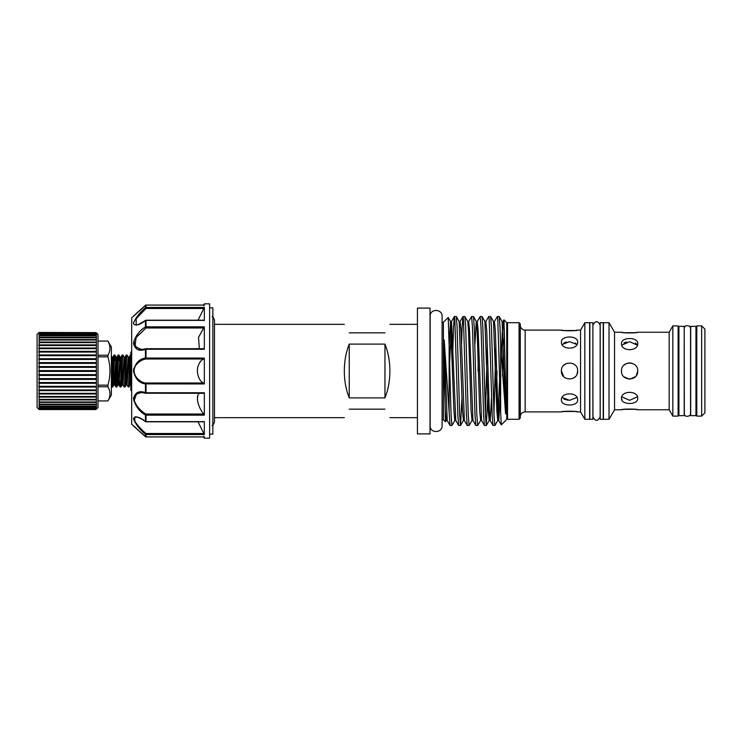 <?xml version="1.0" encoding="UTF-8"?>
<svg xmlns="http://www.w3.org/2000/svg" width="742" height="742" viewBox="0 0 742 742"><rect width="100%" height="100%" fill="white"/><g stroke="black" fill="none" stroke-linecap="round" stroke-linejoin="round"><path stroke-width="1.11" d="M112.83 386.934C113.507 387.927 114.185 354.073 114.862 355.066L113.99 355.066C113.313 354.073 112.636 387.927 111.959 386.934L112.886 386.888L114.24 383.197L115.984 356.967L114.908 355.112L115.427 360.964M111.959 386.934L111.383 385.979M116.021 386.934L116.893 386.934C117.57 387.927 118.247 354.073 118.924 355.066L118.052 355.066C117.375 354.073 116.698 387.927 116.021 386.934L115.446 381.036M115.919 372.141L116.457 383.354M120.074 386.934L120.946 386.934C121.632 387.927 122.3 354.073 122.977 355.066L122.105 355.066C121.428 354.073 120.751 387.927 120.074 386.934L119.508 381.036M118.924 355.066L119.49 360.964M124.137 386.934L125.008 386.934C125.686 387.927 126.363 354.073 127.04 355.066L126.168 355.066C125.491 354.073 124.814 387.927 124.137 386.934L123.014 385.033L122.068 385.033L120.946 386.934M122.977 355.066L124.1 356.967L122.068 385.033M128.199 386.934L129.071 386.934C129.748 387.927 130.416 354.073 131.102 355.066L130.23 355.066C129.544 354.073 128.876 387.927 128.199 386.934L127.077 385.033L126.131 385.033L125.008 386.934M127.04 355.066L128.162 356.967L126.131 385.033M131.102 355.066L131.677 356.021M113.99 355.066L112.589 358.803L111.383 381.175M118.052 355.066L116.642 358.803L115.288 383.197L114.899 385.033L114.426 380.563M116.893 386.934L118.293 383.197L120.046 356.967L118.97 355.112M122.105 355.066L120.705 358.803L118.952 385.033L120.028 386.888M126.168 355.066L124.758 358.803L123.014 385.033M130.23 355.066L128.82 358.803L127.077 385.033M129.071 386.934L130.471 383.197L131.677 360.825M97.99 341.079L107.924 341.06L111.383 347.052L111.383 394.948L107.924 400.94L97.99 400.94M107.924 341.06L97.99 341.06M96.358 332.843L97.99 334.466L97.99 407.534L96.358 409.157M95.959 332.611L39.131 332.444L39.131 409.556L95.959 409.556L96.358 408.944L96.358 333.056L39.131 332.611M38.723 409.157L37.1 407.534L37.1 334.466L38.723 332.843M600.195 371L600.195 322.696L603.237 322.696L603.237 419.304L600.195 419.304L600.195 371M669.163 409.76L669.163 332.24L672.836 325.886L678.114 325.886L678.114 416.114L672.836 416.114L669.163 409.76L637.721 409.76C638.231 408.833 620.989 408.833 621.49 409.76L614.534 409.76L609.024 419.304L603.441 419.304L603.441 322.696L609.024 322.696L614.534 332.24L621.49 332.24C620.98 333.167 638.213 333.167 637.721 332.24L635.393 332.657M622.074 400.467L621.49 398.408C620.98 405.16 638.222 405.16 637.721 398.408C638.231 390.357 620.989 390.338 621.49 398.408M629.735 362.884L631.85 363.2L628.02 363.042M637.109 374.098L637.721 371C638.231 360.538 620.989 360.51 621.49 371C620.98 381.471 638.222 381.471 637.721 371L636.358 375.508M635.356 376.732L630.032 379.106M629.095 379.106L623.883 376.76M621.49 409.76L623.809 409.343M623.901 409.334L635.013 409.287M635.273 409.324L637.721 409.76M635.3 332.666L624.198 332.713M623.939 332.676L621.49 332.24M669.163 332.24L637.721 332.24M637.721 343.592C638.231 336.849 620.989 336.831 621.49 343.592C620.98 351.652 638.222 351.652 637.721 343.592M621.796 345.206L629.606 341.672L637.415 345.206M623.864 365.259L626.498 363.497M678.921 410.437L678.114 410.437M678.921 331.563L678.114 331.563M678.921 326.35L678.921 415.65L684.198 415.65L684.198 326.35L678.921 326.35M684.328 327.806C684.949 325.571 686.74 325.098 689.708 326.397L690.561 327.806L690.561 414.194L689.708 415.603C686.74 416.902 684.949 416.429 684.328 414.194L684.198 327.806M695.968 371L695.968 326.35L690.691 326.35L690.691 415.65L695.968 415.65L695.968 371M696.784 410.437L695.968 410.437M696.784 331.563L695.968 331.563M701.654 416.114L696.784 416.114L696.784 325.886L701.654 325.886L704.9 329.133L704.9 412.867L701.654 416.114L701.654 325.886M589.844 322.696L592.886 322.696L592.886 419.304L589.844 419.304L589.844 322.696M506.74 323.512L507.547 322.696L507.547 419.304L506.74 418.488M519.075 419.304L519.075 322.696L520.29 323.911L520.29 418.089L519.075 419.304L507.547 419.304M519.075 322.696L507.547 322.696M563.809 399.001L567.927 400.244M577.647 371L577.026 374.116L577.647 371C578.157 360.538 560.915 360.51 561.416 371C560.906 381.471 578.148 381.471 577.647 371M580.559 411.893L580.559 330.107L584.835 322.696L589.64 322.696L589.64 419.304L584.835 419.304L580.559 411.893L577.647 411.893C578.157 411.012 560.915 411.012 561.416 411.893L563.734 411.495M563.837 411.485L574.939 411.448M575.198 411.476L577.647 411.893M561.416 411.893L525.16 411.893L525.16 330.107L561.416 330.107C560.906 330.988 578.139 330.988 577.647 330.107L575.328 330.505M575.226 330.515L564.124 330.552M563.864 330.524L561.416 330.107M580.559 330.107L577.647 330.107M577.647 342.081C578.157 335.31 560.915 335.291 561.416 342.081C560.906 350.113 578.148 350.113 577.647 342.081M562.111 344.511L569.522 341.672L576.951 344.511M563.79 365.259L566.434 363.497M577.647 399.919C578.157 391.897 560.915 391.878 561.416 399.919C560.906 406.699 578.148 406.699 577.647 399.919M520.29 325.237A4.869 4.869 0 0 0 525.16 330.107M520.29 416.763A4.869 4.869 0 0 1 525.16 411.893M442.093 322.232L443.41 322.232L443.41 419.768L445.46 421.818L443.883 345.8C443.939 344.14 443.781 339.029 444.189 340.114L450.06 425.444L447.194 420.491L446.257 420.491L445.46 421.818M445.794 418.405L445.497 421.799M449.114 344.687L450.552 321.509L448.224 317.474L449.142 346.162L449.142 412.135M448.224 317.474L443.41 322.232M449.142 346.162L451.071 415.084L451.924 425.491L450.06 425.444M451.924 425.491L454.846 420.491L455.319 416.921M454.41 316.509L456.284 316.556L457.081 326.916L459.66 415.084L460.522 425.491L458.649 425.444L457.842 415.084L454.837 319.171L454.354 316.556L453.548 326.916L452.444 363.886M460.522 425.491L461.988 397.072M462.999 316.509L464.872 316.556L465.67 326.916L468.248 415.084L469.111 425.491L467.237 425.444L466.43 415.084L463.425 319.171L462.943 316.556L462.136 326.916L461.524 344.928M469.111 425.491L472.033 420.491L471.105 411.077L468.527 330.923L467.738 321.509L464.872 316.556M471.587 316.509L473.461 316.556L474.259 326.916L476.837 415.084L477.7 425.491L475.826 425.444L475.019 415.084L472.441 326.916L471.587 316.509L468.666 321.509L469.584 330.923L472.96 420.491L472.033 420.491M477.7 425.491L480.621 420.491L479.694 411.077L477.115 330.923L476.327 321.509L473.461 316.556M486.613 371L485.379 413.869M480.176 316.509L482.05 316.556L482.847 326.916L485.426 415.084L486.288 425.491L484.415 425.444L483.608 415.084L481.029 326.916L480.176 316.509L477.254 321.509L478.173 330.923L481.549 420.491L480.621 420.491M486.288 425.491L487.754 397.072M495.888 344.928L493.968 413.869M488.765 316.509L490.638 316.556L491.436 326.916L494.014 415.084L494.877 425.491L493.003 425.444L492.196 415.084L489.191 319.171L488.765 316.509L485.843 321.509L486.761 330.923L489.34 411.077L490.202 420.538L491.594 397.072M494.877 425.491L497.799 420.491L499.681 378.114M496.342 397.072L497.019 371M478.21 363.886L478.024 371M487.299 344.928L486.798 363.886M497.353 316.509L499.227 316.556L500.025 326.916L500.646 345.308L500.646 411.495L497.78 319.171L497.353 316.509L494.432 321.509L495.35 330.923L497.928 411.077L498.791 420.538L500.182 397.072M503.595 324.931L503.966 319.876L506.74 322.594L506.74 419.406L501.277 424.86L500.646 411.495M504.003 319.867L505.858 401.914C505.794 406.551 506.183 412.617 505.599 413.823L500.646 345.308M502.557 376.213L503.215 339.085M430.137 371L430.137 315.851C430.323 308.412 442.473 308.867 442.093 316.305L442.093 425.695C442.473 433.133 430.323 433.588 430.137 426.149L430.137 371M209.615 307.884L212.861 307.884L212.861 434.116L209.615 434.116M142.26 308.375L131.677 317.826L131.677 424.174L145.451 436.704L133.467 425.964L145.441 436.686L145.441 434.339C139.218 428.867 135.23 423.617 133.467 418.599C135.22 415.761 139.208 416.707 145.441 421.437L145.441 415.019C139.218 411.43 135.23 405.92 133.467 398.482C135.22 392.314 139.208 390.375 145.441 392.666L137.836 392.397M133.82 368.282L133.467 371C135.22 363.144 139.218 358.85 145.441 358.098A0.816 0.566 80.1 0 0 146.016 359.007C142.325 359.508 139.042 361.484 136.157 364.916C129.776 373.541 139.83 383.02 146.016 382.993L203.855 382.993C199.654 382.418 195.294 372.308 198.55 364.916C199.988 361.595 201.759 359.629 203.855 359.007L204.338 358.052L204.338 383.948L203.855 382.993M199.31 348.703L198.55 337.313L204.338 326.832L204.338 349.25L146.016 349.25L146.016 358.052L145.441 358.098L145.441 349.334C139.218 351.625 135.23 349.695 133.467 343.518C135.22 336.089 139.208 330.58 145.441 326.981L146.016 327.983L136.157 337.313L134.933 346.523L141.564 349.491L144.811 349.092M198.021 320.182L204.338 307.438L204.338 320.386L146.016 320.386L146.016 326.832A0.816 0.538 0 0 0 145.441 326.981L145.441 320.563C139.218 325.293 135.23 326.239 133.467 323.401C135.22 318.392 139.208 313.143 145.441 307.661L146.016 308.487L136.157 318.735L136.194 324.82M203.614 305.064L204.338 303.821L204.338 305.083L146.016 305.083L146.016 307.438A0.816 0.77 0 0 0 145.441 307.661L145.441 305.314L133.467 316.036L145.46 305.296M133.848 321.713L133.467 323.484M136.593 325.089L137.743 324.82M133.82 341.005L137.001 349.25M137.836 349.593L144.959 349.491M204.338 303.821L209.615 303.821L209.615 438.179L204.338 438.179L203.855 436.259M135.851 337.805L146.016 327.983L146.016 326.832L204.338 326.832M145.562 393.112L141.574 392.509L136.157 394.141C129.776 399.177 139.83 411.096 146.016 414.017L203.855 414.017C199.654 409.918 195.294 398.25 198.55 394.141L199.31 393.297M145.896 421.604L145.525 421.642C140.989 418.469 137.864 416.976 136.157 417.18L136.157 417.18C129.776 417.264 139.83 428.431 146.016 433.513L145.441 434.339A0.816 0.77 180 0 0 146.016 434.562L146.016 436.917L204.338 436.917M198.021 421.818L204.338 434.562L204.338 421.614L203.855 421.521M197.418 398.602L197.854 395.588M349.241 409.157C342.776 420.362 342.776 420.362 349.241 409.157L384.959 409.157C391.433 420.362 391.433 420.362 384.959 409.157M384.959 397.888C388.196 389.8 389.838 380.841 389.884 371C389.838 361.159 388.196 352.2 384.959 344.112L349.241 344.112C346.004 352.2 344.362 361.159 344.325 371C344.362 380.841 346.004 389.8 349.241 397.888L384.959 397.888L384.959 344.112M417.44 433.912L417.44 308.088L430.017 308.088L430.017 433.912L417.44 433.912M349.241 397.888L349.241 344.112M384.959 332.843C391.433 321.638 391.433 321.638 384.959 332.843L349.241 332.843C342.776 321.638 342.776 321.638 349.241 332.843M141.574 392.509L145.757 393.251A0.816 0.538 108.9 0 0 146.016 393.251L203.855 393.251L204.338 392.75L203.855 393.251M145.441 392.666L146.016 393.297A0.816 0.816 0 0 1 145.757 393.251A0.816 0.538 108.9 0 1 145.441 392.666L145.441 383.902A0.816 0.566 -80.1 0 1 146.016 382.993L146.016 392.75L204.338 392.75L204.338 415.168L203.855 414.017M204.338 349.25L203.855 348.749L204.338 349.25M204.338 320.386L203.855 320.479M204.338 305.083L203.855 305.741M137.001 392.75L133.885 401.218M138.392 408.879L141.583 412.088M136.593 416.911L135.443 416.828M134.803 416.911L134.812 422.189M144.514 435.777L141.676 433.087M204.338 383.948L145.441 383.902C139.218 383.16 135.23 378.856 133.467 371M204.217 421.818L146.016 421.818A0.816 0.816 0 0 1 145.525 421.642L145.441 421.437A0.816 0.612 0 0 0 146.016 421.614L204.338 421.614M204.338 415.168L146.016 415.168A0.816 0.538 -0 0 1 145.441 415.019L146.016 414.017L146.016 421.614M145.46 436.704L145.451 436.704A0.816 0.816 0 0 0 146.016 436.936L203.614 436.936L204.338 438.179M146.016 348.749L145.441 349.334A0.816 0.538 -108.9 0 1 145.757 348.749L145.757 348.749A0.816 0.538 -108.9 0 1 146.016 348.749L203.855 348.749M146.016 320.386L146.016 320.386A0.816 0.612 -0 0 0 145.441 320.563L145.896 320.396M130.861 384.82L130.861 386.461L131.677 386.461M130.861 386.461L130.861 390.44L131.677 390.44M130.861 386.332L131.677 386.332M130.861 386.007L131.677 386.007M131.677 352.135L130.861 352.135L130.861 355.066M130.861 354.602L131.677 354.602M130.861 353.804L131.677 353.804M584.835 419.304L584.835 322.696M576.951 397.489L569.531 400.328L562.111 397.489M575.263 376.75L573.51 378.077M563.79 376.741L561.416 371M577.026 344.622L575.273 343.008M566.424 342.006L563.818 342.99M637.415 396.794L629.606 400.328L621.796 396.794M635.662 376.398L633.622 378.058M621.555 372.03L621.49 371M637.1 344.622L635.347 343.008M626.498 342.006L623.892 342.99M672.836 416.114L672.836 325.886M614.534 409.76L614.534 332.24M609.024 419.304L609.024 322.696M39.131 409.389L95.959 409.389M39.131 409.306L95.959 409.306M39.131 408.805L95.959 408.805M39.131 408.629L95.959 408.629M39.131 407.794L95.959 407.794M39.131 407.543L95.959 407.543M39.131 406.393L95.959 406.393M39.131 406.06L95.959 406.06M39.131 404.594L95.959 404.594M39.131 404.195L95.959 404.195M39.131 402.433L95.959 402.433M39.131 401.96L95.959 401.96M39.131 399.929L95.959 399.929M39.131 399.382L95.959 399.382M39.131 397.1L95.959 397.1M38.723 396.534L96.358 396.534M39.131 396.497L95.959 396.497M39.131 393.993L95.959 393.993M38.723 393.427L96.358 393.427M39.131 393.334L95.959 393.334M39.131 390.626L95.959 390.626M38.723 390.079L96.358 390.079M39.131 389.93L95.959 389.93M39.131 387.055L95.959 387.055M38.723 386.517L96.358 386.517M39.131 386.313L95.959 386.313M39.131 383.299L95.959 383.299M38.723 382.789L96.358 382.789M39.131 382.529L95.959 382.529M39.131 379.412L95.959 379.412M38.723 378.93L96.358 378.93M39.131 378.624L95.959 378.624M39.131 375.433L95.959 375.433M38.723 374.988L96.358 374.988M39.131 374.627L95.959 374.627M39.131 371.408L95.959 371.408M38.723 371L96.358 371M39.131 370.592L95.959 370.592M39.131 367.373L95.959 367.373M38.723 367.012L96.358 367.012M39.131 366.567L95.959 366.567M39.131 363.376L95.959 363.376M38.723 363.07L96.358 363.07M39.131 362.588L95.959 362.588M39.131 359.471L95.959 359.471M38.723 359.211L96.358 359.211M39.131 358.701L95.959 358.701M39.131 355.687L95.959 355.687M38.723 355.483L96.358 355.483M39.131 354.945L95.959 354.945M39.131 352.07L95.959 352.07M38.723 351.921L96.358 351.921M39.131 351.374L95.959 351.374M39.131 348.666L95.959 348.666M38.723 348.573L96.358 348.573M39.131 348.007L95.959 348.007M39.131 345.503L95.959 345.503M38.723 345.466L96.358 345.466M39.131 344.9L95.959 344.9M39.131 342.618L95.959 342.618M39.131 342.071L95.959 342.071M39.131 340.04L95.959 340.04M39.131 339.567L95.959 339.567M39.131 337.805L95.959 337.805M39.131 337.406L95.959 337.406M39.131 335.94L95.959 335.94M39.131 335.607L95.959 335.607M39.131 334.457L95.959 334.457M39.131 334.206L95.959 334.206M39.131 333.371L95.959 333.371M39.131 333.195L95.959 333.195M39.131 332.694L95.959 332.694M97.99 356.856L107.924 356.856C110.623 366.26 110.623 375.693 107.924 385.144L97.99 385.144M97.99 355.223L107.924 355.223L107.924 356.856M107.924 355.223C110.623 350.53 110.623 345.809 107.924 341.079M97.99 400.921L107.924 400.94M97.99 386.777L107.924 386.777C110.623 391.507 110.623 396.228 107.924 400.921M107.924 385.144L107.924 386.777M203.855 308.487L146.016 308.487L146.016 307.438L204.338 307.438M203.855 359.007L146.016 359.007L146.016 358.052L204.338 358.052M203.855 327.983L146.016 327.983M204.338 434.562L146.016 434.562L146.016 433.513L203.855 433.513M145.441 436.686A0.816 0.798 180 0 0 146.016 436.917L204.328 436.936M204.022 393.297L146.016 393.251M146.016 305.083L146.016 305.083A0.816 0.798 -0 0 0 145.441 305.314M444.189 340.114L447.194 420.491M449.596 363.886L451.544 321.462L455.783 420.491L454.79 420.538L453.928 411.077L450.552 321.509L451.488 321.509L454.354 316.556M462.943 316.556L460.077 321.509L460.995 330.923L464.371 420.491L463.444 420.491L463.908 416.921M501.342 356.485L502.557 325.079M503.966 319.876L503.02 321.509L503.939 330.923L505.599 384.18M444.189 375.758L445.339 411.077L446.257 420.491M460.077 321.509L459.14 321.509L462.516 411.077L463.444 420.491L460.578 425.444M474.871 344.928L476.262 321.462L477.254 321.509M485.843 321.509L484.916 321.509L488.282 411.077L489.21 420.491L486.344 425.444M494.432 321.509L493.504 321.509L496.871 411.077L497.734 420.538L498.726 420.491L501.249 424.841M503.02 321.509L502.093 321.509L505.599 413.823M112.867 356.967L111.921 356.967L111.383 360.825M131.677 381.175L131.13 385.033L130.193 385.033M129.655 360.964L129.108 356.967L128.162 356.967M125.593 360.964L125.046 356.967L124.1 356.967M117.477 360.964L116.93 356.967L115.984 356.967M592.886 325.627L592.932 416.828C595.334 421.484 597.746 421.484 600.157 416.828L600.157 325.172C597.746 320.516 595.334 320.516 592.932 325.172M442.093 419.768L443.41 419.768M212.082 316.556C212.741 316.277 213.538 317.511 214.484 320.266L214.484 421.734C213.538 424.489 212.741 425.722 212.082 425.444M214.484 417.681L344.325 417.681M389.884 417.681L417.44 417.681M214.484 324.319L344.325 324.319M389.884 324.319L417.44 324.319M141.574 349.491L145.757 348.749A0.816 0.816 0 0 1 146.016 348.703L204.013 348.703M136.157 324.82C136.138 325.692 139.264 324.198 145.525 320.358A0.816 0.816 0 0 1 146.016 320.182L204.217 320.182M133.467 316.036L145.451 305.296A0.816 0.816 0 0 1 146.016 305.064L204.328 305.064M145.284 436.537L134.042 426.205M142.028 308.579L145.451 305.296C138.856 311.835 132.308 316.973 133.532 315.971L134.098 315.517M137.78 312.419L134.858 314.886M131.677 352.005L130.861 352.005M493.003 425.444L490.137 420.491L489.21 420.491M484.415 425.444L481.549 420.491M475.826 425.444L472.96 420.491M467.237 425.444L464.371 420.491M458.649 425.444L455.783 420.491M468.666 321.509L467.738 321.509M459.14 321.509L456.284 316.556M484.916 321.509L482.05 316.556M493.504 321.509L490.638 316.556M502.093 321.509L499.227 316.556M111.921 356.967L111.383 356.021M131.677 385.979L131.13 385.033M113.953 385.033L114.899 385.033L115.965 386.888M120.983 356.967L120.046 356.967M118.952 385.033L118.015 385.033"/></g></svg>
